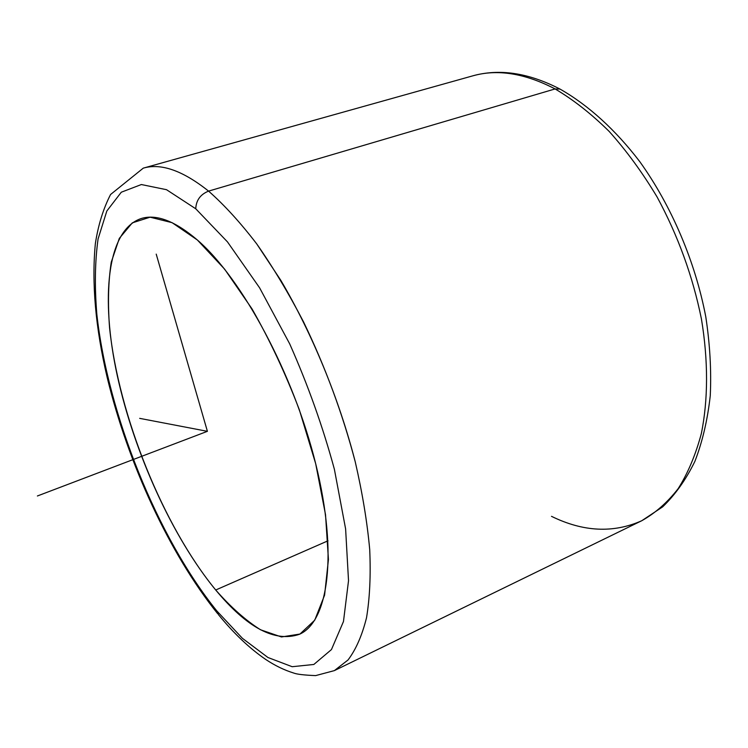 <?xml version="1.0" encoding="UTF-8"?>
<svg xmlns="http://www.w3.org/2000/svg" width="748" height="748" viewBox="0 0 748 748"><rect width="100%" height="100%" fill="white"/><g stroke="black" fill="none" stroke-linecap="round" stroke-linejoin="round"><path stroke-width="1.12" d="M215.714 590.004C172.451 537.363 134.285 453.008 117.268 375.58C100.484 298.602 106.665 229.954 141.279 218.51C156.435 213.872 175.135 221.043 197.388 240.014C242.118 278.565 293.758 374.15 315.88 464.508C338.18 554.979 328.194 621.831 299.415 634.304C274.984 642.644 247.092 627.881 215.714 590.004L328.017 540.795L215.714 590.004C230.795 607.18 245.737 620.438 260.519 629.769L281.463 636.959L299.957 634.042L314.74 620.176L324.595 595.118L328.437 559.448L325.53 514.746L315.675 463.657L299.294 409.67C285.474 373.467 269.701 339.844 251.964 308.812L224.596 269.121L197.388 240.014L172.096 222.67L150.096 217.191L132.321 222.857L119.315 238.388L111.265 262.165C108.282 281.482 107.712 303.342 109.563 327.755C118.614 415.355 163.064 525.909 215.714 590.004M216.808 610.91C157.258 537.129 107.787 413.868 96.838 314.291C94.547 286.465 94.959 261.361 98.072 238.958L106.824 211.02L121.288 192.217L141.353 184.541L166.514 189.693L195.752 208.786L227.486 241.903L259.593 287.812L289.672 343.818C307.961 384.977 322.856 426.781 334.375 469.239L345.613 528.92L348.521 580.71L343.472 621.504L331.448 649.573L313.842 664.467L292.178 666.711L267.943 657.501L242.436 638.343L216.808 610.91L218.444 614.632L216.808 610.91L242.436 638.343L267.943 657.501L292.178 666.711L313.842 664.467L331.448 649.573L343.472 621.504L348.521 580.71L345.613 528.92L334.375 469.239C322.856 426.781 307.961 384.977 289.672 343.818L259.593 287.812L227.486 241.903L195.752 208.786L166.514 189.693L141.353 184.541L121.288 192.217L106.824 211.02L98.072 238.958C94.959 261.361 94.547 286.465 96.838 314.291C107.787 413.868 157.258 537.129 216.808 610.91M551.5 516.335C583.225 531.903 613.313 533.371 641.775 520.72C655.257 513.156 667.394 502.469 678.174 488.65C687.973 473.082 695.696 454.691 701.353 433.494C708.16 399.956 708.356 360.658 701.418 318.929C692.77 276.255 677.978 235.592 657.062 196.93C642.42 172.536 626.459 150.703 609.171 131.424C591.434 113.92 573.407 99.765 555.1 88.937C573.407 99.765 591.434 113.92 609.171 131.424C626.459 150.703 642.42 172.536 657.062 196.93C677.978 235.592 692.77 276.255 701.418 318.929C708.356 360.658 708.16 399.956 701.353 433.494C695.696 454.691 687.973 473.082 678.174 488.65C667.394 502.469 655.257 513.156 641.775 520.72L662.663 506.854C675.313 494.634 686.056 479.477 694.883 461.385C702.447 441.769 707.571 419.88 710.263 395.729C711.451 370.559 709.955 344.248 705.785 316.815C695.238 261.566 671.545 205.952 639.821 161.699C615.398 129.684 588.022 104.963 560.009 89.077L555.1 88.937L208.58 191.114L555.1 88.937L560.009 89.077C528.546 72.808 499.412 68.414 472.605 75.894C497.214 68.844 524.713 73.192 555.1 88.937C524.713 73.192 497.214 68.844 472.605 75.894L143.279 168.141C161.026 162.933 182.793 170.591 208.58 191.114C200.427 194.377 196.144 200.268 195.752 208.786C196.144 200.268 200.427 194.377 208.58 191.114C224.335 204.989 240.379 222.586 256.732 243.904L280.771 280.266C312.178 333.449 339.115 398.983 355.253 461.871C362.397 492.895 367.212 522.104 369.708 549.481C370.849 575.362 369.783 598.138 366.511 617.811C362.088 635.473 355.936 649.516 348.044 659.96L334.375 670.61L348.044 659.96C355.936 649.516 362.088 635.473 366.511 617.811C369.783 598.138 370.849 575.362 369.708 549.481C367.212 522.104 362.397 492.895 355.253 461.871C342.649 413.831 325.408 367.165 303.529 321.874C288.588 293.16 272.992 267.167 256.732 243.904C240.379 222.586 224.335 204.989 208.58 191.114C182.793 170.591 161.026 162.933 143.279 168.141L110.582 194.489C103.318 208.608 98.25 224.952 95.37 243.502C91.555 283.043 95.501 327.727 107.207 377.572C128.002 463.33 169.263 553.436 217.593 613.594M139.67 418.356L207.402 431.325L156.21 254.124M207.402 431.325L37.4 495.98M641.775 520.72L334.375 670.61L315.656 675.603C304.146 675.145 296.797 674.275 293.618 673.013C284.259 670.115 274.955 665.598 265.718 659.456C249.542 648.357 233.778 633.416 218.444 614.632"/></g></svg>
